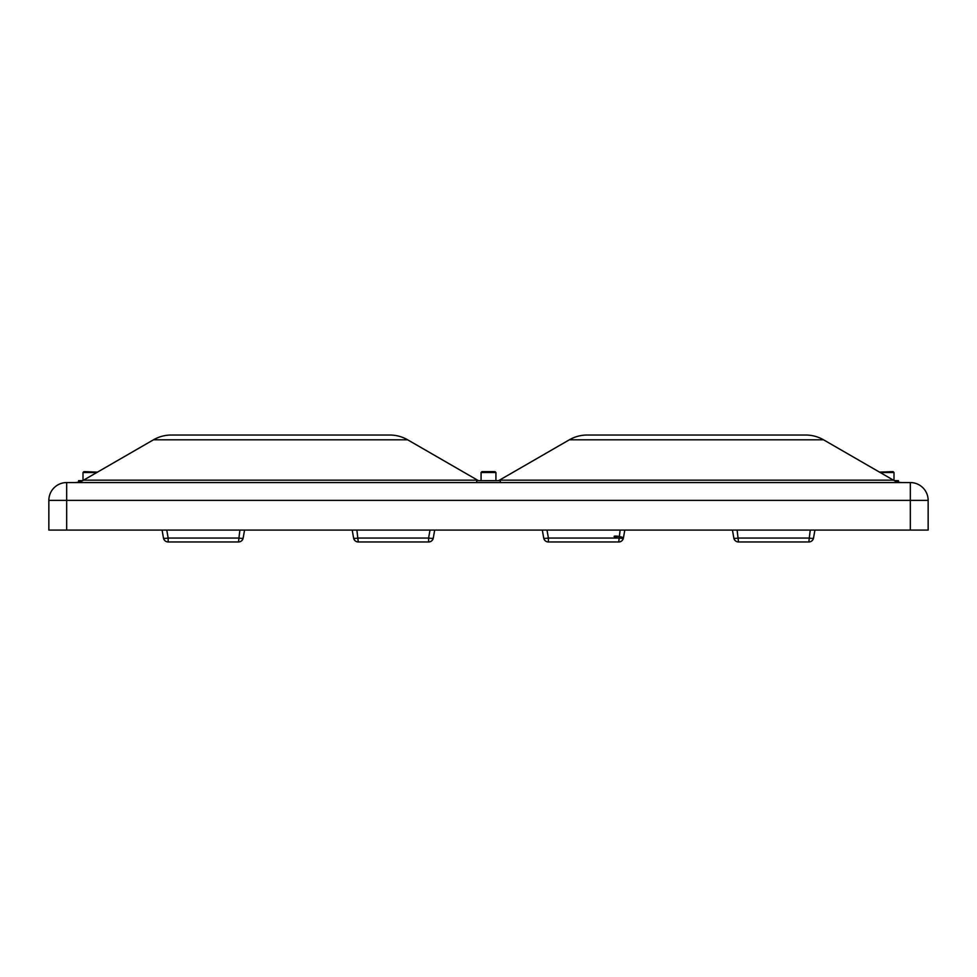 <?xml version="1.0" encoding="UTF-8"?>
<svg xmlns="http://www.w3.org/2000/svg" width="977" height="977" viewBox="0 0 977 977"><rect width="100%" height="100%" fill="white"/><g stroke="black" fill="none" stroke-linecap="round" stroke-linejoin="round"><path stroke-width="1.47" d="M166.762 530.084L168.166 538.046A4.751 0.818 -10 0 1 163.477 538.046L162.072 530.084L163.477 538.046A4.751 4.751 0 0 0 168.166 541.966L168.166 538.046L238.486 538.046A4.751 0.818 10 0 0 243.163 538.046L244.568 530.084L243.163 538.046A4.751 4.751 0 0 1 238.486 541.966L168.166 541.966M244.568 530.084L243.163 538.046M428.598 541.966L428.598 538.046A4.751 0.818 10 0 0 433.287 538.046L434.68 530.084L433.287 538.046A4.751 4.751 0 0 1 428.598 541.966L358.278 541.966A4.751 4.751 0 0 1 353.601 538.046L352.196 530.084M542.32 530.084L543.713 538.046A4.751 4.751 0 0 0 548.402 541.966L548.402 538.046L618.722 538.046A4.751 0.818 10 0 0 623.399 538.046L623.399 538.046A4.751 0.818 10 0 0 616.499 536.117A4.751 0.818 10 0 0 616.255 537.497A4.751 0.818 10 0 0 623.399 538.046L624.804 530.084L623.399 538.046A4.751 4.751 0 0 1 618.722 541.966L548.402 541.966M624.804 530.084L623.399 538.046M814.928 530.084L813.523 538.046A4.751 4.751 0 0 1 808.834 541.966L738.514 541.966A4.751 4.751 0 0 1 733.837 538.046L732.432 530.084M97.468 472.135L83.912 471.622L83.008 472.526L83.008 480.464A17.818 17.818 0 0 1 82.642 480.66L78.6 480.66L78.6 482.113A17.818 17.818 0 0 1 74.631 482.565A17.818 17.818 0 0 0 83.546 480.171L477.57 480.171A17.818 17.818 0 0 0 478.474 480.66A17.818 17.818 0 0 1 477.57 480.171A17.818 17.818 0 0 0 478.474 480.66M569.347 439.809A35.648 35.648 0 0 1 587.165 435.034A35.648 35.648 0 0 0 569.347 439.809A35.648 35.648 0 0 1 587.165 435.034L805.72 435.034A35.648 35.648 0 0 1 823.538 439.809L569.347 439.809L499.43 480.171A17.818 17.818 0 0 1 498.526 480.66A17.818 17.818 0 0 0 499.43 480.171L893.454 480.171A17.818 17.818 0 0 0 902.369 482.565A17.818 17.818 0 0 1 898.4 482.113L898.4 480.66L894.358 480.66A17.818 17.818 0 0 1 893.992 480.464L893.992 472.526L880.216 472.526M477.57 480.171L407.653 439.809A35.648 35.648 0 0 0 389.835 435.034L171.28 435.034L389.835 435.034A35.648 35.648 0 0 1 407.653 439.809A35.648 35.648 0 0 0 389.835 435.034L171.28 435.034A35.648 35.648 0 0 0 153.462 439.809A35.648 35.648 0 0 1 171.28 435.034A35.648 35.648 0 0 0 153.462 439.809L83.546 480.171M823.538 439.809A35.648 35.648 0 0 0 805.72 435.034L587.165 435.034L805.72 435.034A35.648 35.648 0 0 1 823.538 439.809L893.454 480.171M48.85 530.084L48.85 500.383A17.818 17.818 0 0 1 66.668 482.565L910.332 482.565A17.818 17.818 0 0 1 928.15 500.383L928.15 530.084L48.85 530.084M476.666 482.565L476.666 480.66L500.334 480.66L500.334 482.565M879.532 472.135L893.088 471.622L893.992 472.526M495.925 472.526L495.021 471.622L481.979 471.622L481.075 472.526L495.925 472.526L495.925 480.66M83.008 472.526L96.784 472.526M238.486 541.966L239.89 530.084M353.601 538.046A4.751 0.818 -10 0 0 358.278 538.046L428.598 538.046L430.002 530.084M356.874 530.084L358.278 541.966M543.713 538.046A4.751 0.818 -10 0 0 548.402 538.046L546.998 530.084M618.722 541.966L620.126 530.084M733.837 538.046A4.751 0.818 -10 0 0 738.514 538.046L808.834 538.046A4.751 0.818 10 0 0 813.523 538.046L813.523 538.046M737.11 530.084L738.514 541.966M808.834 541.966L810.238 530.084M407.653 439.809L153.462 439.809M910.332 530.084L910.332 500.383L66.668 500.383L66.668 530.084M48.85 500.383L66.668 500.383L66.668 482.565M910.332 482.565L910.332 500.383L928.15 500.383M481.075 480.66L481.075 472.526"/></g></svg>

